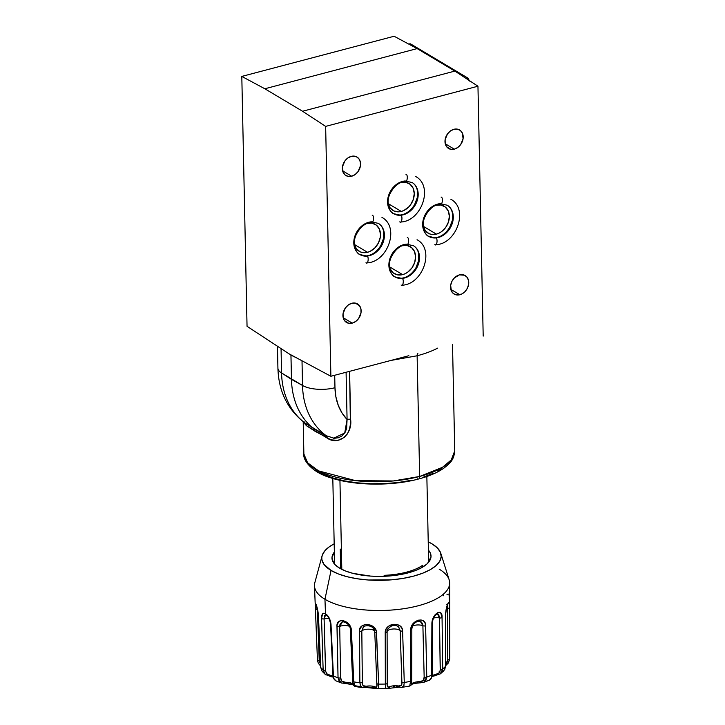 <?xml version="1.0" encoding="UTF-8"?>
<svg xmlns="http://www.w3.org/2000/svg" width="725" height="725" viewBox="0 0 725 725"><rect width="100%" height="100%" fill="white"/><g stroke="black" fill="none" stroke-linecap="round" stroke-linejoin="round"><path stroke-width="1.09" d="M351.824 303.258A10.775 8.437 -59.2 0 1 357.552 303.929A10.775 8.437 -59.2 0 1 360.697 314.206A10.775 8.437 -59.2 0 1 352.241 323.123L343.197 317.731L352.241 323.123L348.743 323.287L344.574 320.704L343.142 317.487L343.061 313.608L345.444 307.871L348.353 304.935L351.824 303.258L355.322 303.095L359.491 305.678L360.923 308.895L361.005 312.774L358.621 318.52L355.712 321.447L352.241 323.123A10.775 8.437 -59.2 0 1 346.514 322.453A10.775 8.437 -59.2 0 1 343.369 312.176A10.775 8.437 -59.2 0 1 351.824 303.258M459.433 274.884A10.775 8.437 -59.2 0 1 465.16 275.554A10.775 8.437 -59.2 0 1 468.305 285.831A10.775 8.437 -59.2 0 1 459.849 294.74L450.814 289.357L459.849 294.74A10.775 8.437 -59.2 0 1 454.122 294.069A10.775 8.437 -59.2 0 1 450.977 283.801A10.775 8.437 -59.2 0 1 459.433 274.884L464.526 275.219L467.099 277.303L468.531 280.521L468.613 284.399L467.326 288.333L464.879 291.74L461.626 294.087L456.351 294.903L453.352 293.534L451.312 290.834L450.669 285.233L451.956 281.291L454.412 277.892L459.433 274.884M435.807 205.248A15.678 12.271 -59.2 0 1 444.135 206.217A15.678 12.271 -59.2 0 1 448.712 221.17A15.678 12.271 -59.2 0 1 436.414 234.13L423.264 226.291L436.414 234.13L438.987 233.178L441.462 231.701L445.694 227.433L448.467 221.986L449.355 216.195L448.231 210.939L445.259 207.006L440.9 205.012L435.653 205.284A15.678 12.271 -59.2 0 1 435.807 205.248M400.708 182.546A15.678 12.271 -59.2 0 1 409.036 183.525A15.678 12.271 -59.2 0 1 413.612 198.469A15.678 12.271 -59.2 0 1 401.315 211.437L388.165 203.598L401.315 211.437L403.888 210.477L408.619 207.06L410.586 204.74L413.359 199.293L414.256 193.502L413.132 188.237L410.16 184.313L405.801 182.31L400.553 182.591A15.678 12.271 -59.2 0 1 400.708 182.546M366.941 223.409A15.678 12.271 -59.2 0 1 375.269 224.387A15.678 12.271 -59.2 0 1 379.837 239.332A15.678 12.271 -59.2 0 1 367.539 252.291L354.389 244.461L367.539 252.291L370.122 251.339L374.852 247.923L378.423 242.975L380.29 237.247L380.48 234.356L379.356 229.1L376.393 225.167L372.025 223.173L366.778 223.454A15.678 12.271 -59.2 0 1 366.941 223.409M402.031 245.739A15.678 12.271 -59.2 0 1 410.359 246.718A15.678 12.271 -59.2 0 1 414.936 261.662A15.678 12.271 -59.2 0 1 402.638 274.63L389.488 266.791L402.638 274.63L405.212 273.669L407.686 272.192L411.909 267.933L414.682 262.486L415.579 256.695L414.455 251.43L411.483 247.506L407.124 245.503L401.877 245.784A15.678 12.271 -59.2 0 1 402.031 245.739M453.886 129.295A10.775 8.437 -59.2 0 1 459.614 129.965A10.775 8.437 -59.2 0 1 462.758 140.242A10.775 8.437 -59.2 0 1 454.303 149.151L445.259 143.767L454.303 149.151A10.775 8.437 -59.2 0 1 448.576 148.48A10.775 8.437 -59.2 0 1 445.431 138.212A10.775 8.437 -59.2 0 1 453.886 129.295L457.384 129.132L460.384 130.5L462.432 133.201L463.067 138.801L460.683 144.547L457.774 147.483L454.303 149.151L450.805 149.314L446.636 146.74L445.204 143.514L445.123 139.644L447.506 133.898L450.415 130.971L453.886 129.295M351.244 156.364A10.775 8.437 -59.2 0 1 356.972 157.035A10.775 8.437 -59.2 0 1 360.117 167.312A10.775 8.437 -59.2 0 1 351.661 176.22L342.617 170.837L351.661 176.22A10.775 8.437 -59.2 0 1 345.934 175.55A10.775 8.437 -59.2 0 1 342.789 165.273A10.775 8.437 -59.2 0 1 351.244 156.364L356.337 156.7L358.911 158.775L360.343 162.001L360.425 165.871L358.041 171.617L355.132 174.544L351.661 176.22L348.163 176.383L345.163 175.015L343.115 172.314L342.481 166.714L344.864 160.968L347.773 158.041L351.244 156.364M408.873 355.703L330.881 376.275L325.643 126.386L477.956 86.221L454.874 71.086L417.147 48.602L394.119 36.25L241.806 76.415L264.833 88.767L417.147 48.602L264.833 88.767L302.561 111.251L454.874 71.086L302.561 111.251L325.643 126.386L302.561 111.251L264.833 88.767L241.806 76.415L247.044 326.304L289.012 353.809L247.044 326.304L241.806 76.415L394.119 36.25L417.147 48.602L454.874 71.086L477.956 86.221L325.643 126.386L330.881 376.275L289.012 353.809L330.881 376.275L408.873 355.703M417.863 353.419A3.915 1.903 -104.8 0 0 417.129 355.776L390.866 360.452L417.129 355.776L419.657 476.461L417.129 355.776A3.915 1.903 75.2 0 1 417.863 353.419M333.536 438.272L344.719 432.997L347.076 419.476A3.915 1.522 178.8 0 1 350.601 419.286L349.595 371.336L350.402 424.506L349.396 429.499L347.329 433.976L344.167 437.519L337.923 440.338L331.098 439.867L314.768 431.103L306.793 425.919L305.243 424.46L304.101 421.751M303.204 421.723L303.875 453.995A75.445 29.299 -1.2 0 0 343.197 478.79A75.445 29.299 -1.2 0 0 419.657 476.461L393.258 480.965L355.567 480.657L318.628 470.906L307.608 462.795L303.875 453.995C302.688 460.411 312.43 472.573 330.709 477.793C354.471 485.768 391.835 486.248 418.561 478.998C429.037 476.234 437.501 472.609 443.927 468.114C449.527 463.547 453.932 460.629 454.738 450.832L451.267 459.931L442.486 467.308L419.657 476.461A3.915 1.903 75.2 0 1 418.588 478.998A3.915 1.903 -104.8 0 0 419.657 476.461A75.445 29.299 -1.2 0 0 454.738 450.832L452.509 344.203M304.935 423.019L326.757 436.568L326.259 435.734A83.094 65.032 -59.2 0 1 302.524 385.455L281.563 372.967A23.517 9.135 178.8 0 1 277.92 368.119M305.279 423.219A83.094 65.032 -59.2 0 1 281.563 372.967A83.094 65.032 120.8 0 0 305.279 423.219L326.259 435.734L334.361 438.308L338.484 437.737L342.164 435.807L344.964 432.635L346.623 428.593L347.076 419.476A3.915 1.522 -1.2 0 1 350.601 419.286C352.858 434.094 338.548 446.419 326.785 437.837L326.757 436.568L326.785 437.837L306.793 425.919L304.373 422.612M313.726 428.783A83.774 65.567 -59.2 0 1 291.468 379.365A83.774 65.567 120.8 0 0 313.726 428.783L314.768 431.103L313.726 428.783M305.307 423.246L306.793 425.919L305.307 423.246M304.926 423.01C287.608 409.679 278.608 391.418 277.92 368.218A23.517 9.135 -1.2 0 0 281.563 372.967L291.468 379.365L290.961 355.114L297.15 358.177L290.933 354.842L291.468 379.365L302.524 385.455L302.008 360.787L302.524 385.455A23.517 9.135 -1.2 0 0 334.968 387.712L335.902 396.883L338.285 405.393L342.046 413.005L347.076 419.476L346.088 372.26L347.076 419.476A59.577 46.627 -59.2 0 1 334.968 387.712A23.517 9.135 178.8 0 1 302.524 385.455A83.094 65.032 120.8 0 0 326.232 435.716M334.968 387.712L334.705 375.269L334.968 387.712M290.961 355.114L289.456 354.045L290.961 355.114M281.563 372.967L281.055 348.598L281.563 372.967M411.528 480.276L398.451 482.469L384.631 483.647L370.62 483.756L356.936 482.805L344.121 480.829L332.666 477.893L322.997 474.123L315.502 469.655M441.607 468.622L437.846 470.987M433.532 473.217L423.373 477.15M418.588 478.998A3.915 1.903 75.2 0 1 417.636 478.826M437.737 348.091L437.71 348.109C431.982 351.118 425.113 353.673 417.129 355.776M483.194 336.11L477.956 86.221L483.194 336.11M389.407 266.428L390.213 268.939L393.186 272.872L397.545 274.866L402.638 274.63A15.678 12.271 -59.2 0 1 394.309 273.651A15.678 12.271 -59.2 0 1 389.452 266.637M354.308 244.098L356.392 248.784L360.135 251.802L362.455 252.536L367.539 252.291A15.678 12.271 -59.2 0 1 359.21 251.321A15.678 12.271 -59.2 0 1 354.353 244.298M388.074 203.236L390.168 207.921L393.902 210.948L398.723 211.845L401.315 211.437A15.678 12.271 -59.2 0 1 392.986 210.458A15.678 12.271 -59.2 0 1 388.12 203.444M423.183 225.928L425.267 230.613L429.001 233.64L431.321 234.374L436.414 234.13A15.678 12.271 -59.2 0 1 428.085 233.16A15.678 12.271 -59.2 0 1 423.228 226.137M422.748 565.174L422.784 567.032L422.748 565.174A47.034 18.27 -1.2 0 1 384.277 575.324L384.295 576.293L384.277 575.324M339.943 480.34L341.801 569.352L339.943 480.34M340.261 549.088L340.668 568.753M469.111 80.421A3.915 1.903 -104.8 0 0 467.326 77.729L465.668 78.164L467.326 77.729L410.731 43.998L409.281 44.388L410.731 43.998A3.915 1.903 -104.8 0 0 409.806 43.826L408.755 44.098M409.272 44.18L410.731 43.998L467.326 77.729L469.302 81.109M399.774 221.85C401.831 224.342 403 215.398 400.635 215.252A18.125 14.183 -59.2 0 1 391.989 212.516A18.125 14.183 120.8 0 0 400.635 215.252L399.937 215.071L400.635 215.252A18.125 14.183 120.8 0 0 416.54 202.42A18.125 14.183 120.8 0 0 413.757 183.697A18.125 14.183 -59.2 0 1 416.54 202.42A18.125 14.183 -59.2 0 1 400.635 215.252C403 215.398 401.831 224.342 399.774 221.85M405.819 181.141L412.153 182.537C414.709 184.05 416.404 186.57 417.265 190.086L417.256 197.662L414.555 204.74C410.595 211.002 405.719 214.446 399.937 215.071L393.593 213.676C389.669 212.57 385.637 202.311 390.059 193.693C393.902 186.153 399.149 181.966 405.819 181.141L405.121 180.96C407.178 183.452 408.347 174.507 405.982 174.363C408.347 174.507 407.178 183.452 405.121 180.96A18.125 14.183 120.8 0 0 389.207 193.783A18.125 14.183 120.8 0 0 391.989 212.516M434.873 244.542C436.93 247.035 438.099 238.09 435.734 237.945A18.125 14.183 -59.2 0 1 427.097 235.217A18.125 14.183 120.8 0 0 435.734 237.945L435.036 237.764L435.734 237.945A18.125 14.183 120.8 0 0 451.648 225.122A18.125 14.183 120.8 0 0 448.857 206.389A18.125 14.183 -59.2 0 1 451.648 225.122A18.125 14.183 -59.2 0 1 435.734 237.945C438.099 238.09 436.93 247.035 434.873 244.542M440.918 203.834L447.262 205.229C449.808 206.743 451.512 209.262 452.364 212.788L452.355 220.355L449.654 227.433C445.694 233.695 440.827 237.138 435.036 237.764L428.692 236.368C424.768 235.263 420.745 225.013 425.158 216.394C429.001 208.854 434.248 204.667 440.918 203.834L440.22 203.662C442.277 206.154 443.446 197.209 441.081 197.064C443.446 197.209 442.277 206.154 440.22 203.662A18.125 14.183 120.8 0 0 424.306 216.485A18.125 14.183 120.8 0 0 427.097 235.217M365.998 262.704C368.064 265.196 369.233 256.251 366.859 256.106A18.125 14.183 -59.2 0 1 358.222 253.378A18.125 14.183 120.8 0 0 366.859 256.106L366.161 255.925L366.859 256.106A18.125 14.183 120.8 0 0 382.773 243.283A18.125 14.183 120.8 0 0 379.991 224.551A18.125 14.183 -59.2 0 1 382.773 243.283A18.125 14.183 -59.2 0 1 366.859 256.106C369.233 256.251 368.064 265.196 365.998 262.704M372.043 221.995L378.387 223.391C380.933 224.904 382.637 227.423 383.489 230.949L383.489 238.516L380.779 245.594C376.828 251.856 371.952 255.3 366.161 255.925L359.827 254.538C355.903 253.424 351.87 243.174 356.283 234.556C360.126 227.016 365.382 222.829 372.043 221.995L371.345 221.823C373.411 224.315 374.58 215.37 372.206 215.225C374.58 215.37 373.411 224.315 371.345 221.823A18.125 14.183 120.8 0 0 355.44 234.646A18.125 14.183 120.8 0 0 358.222 253.378M401.097 285.034C403.154 287.535 404.323 278.59 401.958 278.436A18.125 14.183 -59.2 0 1 393.312 275.708A18.125 14.183 120.8 0 0 401.958 278.436L401.26 278.264L401.958 278.436A18.125 14.183 120.8 0 0 417.863 265.613A18.125 14.183 120.8 0 0 415.081 246.881A18.125 14.183 -59.2 0 1 417.863 265.613A18.125 14.183 -59.2 0 1 401.958 278.436C404.323 278.59 403.154 287.535 401.097 285.034M407.142 244.334L413.477 245.73C416.032 247.243 417.727 249.763 418.588 253.279L418.579 260.846L415.878 267.933C411.918 274.186 407.042 277.63 401.26 278.264L394.917 276.868C390.993 275.754 386.96 265.504 391.382 256.886C395.225 249.346 400.472 245.159 407.142 244.334L406.444 244.153C408.501 246.645 409.67 237.7 407.305 237.555C409.67 237.7 408.501 246.645 406.444 244.153A18.125 14.183 120.8 0 0 390.53 256.976A18.125 14.183 120.8 0 0 393.312 275.708M447.207 605.13L447.379 608.366A6.724 2.61 -1.2 0 0 446.401 608.384A6.724 2.61 178.8 0 1 447.379 608.366L447.76 659.868A1.958 0.788 -0.2 0 0 449.627 659.125A66.202 25.71 -1.2 0 0 449.817 657.167A66.202 25.71 178.8 0 1 449.627 659.125L449.446 607.632L449.627 659.125A1.958 0.788 179.8 0 1 447.76 659.868L447.008 662.822L445.549 664.589M449.418 606.154L449.446 607.632C450.098 597.5 446.12 604.451 445.576 614.392L446.437 607.84L448.059 603.282L448.947 602.683L449.418 606.154M443.247 671.268L444.824 669.266L445.413 666.493L445.576 614.392L445.413 666.493A66.202 25.71 178.8 0 1 442.703 668.921A66.202 25.71 -1.2 0 0 445.413 666.493L443.899 670.67M442.06 617.537L442.703 668.921L442.06 617.537A1.958 0.807 179.3 0 1 439.468 617.918L440.211 670.326L438.987 672.972L435.118 674.703A7.803 3.027 -1.2 0 0 432.127 675.501A7.803 3.027 -1.2 0 1 435.118 674.703A1.958 0.589 81.1 0 1 434.773 675.899A1.958 0.589 -98.9 0 0 435.118 674.703C438.507 674.159 440.22 672.365 440.274 669.329A1.958 0.797 -0.7 0 0 442.703 668.921A1.958 0.797 179.3 0 1 440.274 669.329L439.468 617.918A6.724 2.61 -1.2 0 0 433.559 618.026A6.724 2.61 178.8 0 1 439.468 617.918A1.958 0.807 -0.7 0 0 442.06 617.537C442.676 607.532 432.209 613.486 431.892 623.319L433.641 616.966L437.411 612.797L439.25 612.263L440.737 612.933L442.06 617.537M431.62 675.22L431.892 623.319L431.62 675.22A66.202 25.71 178.8 0 1 426.771 677.105A66.202 25.71 -1.2 0 0 431.62 675.22A1.958 0.761 0.3 0 0 432.163 674.703A1.958 0.761 -179.7 0 1 431.62 675.22L431.194 677.902L429.463 680.113L430.115 679.688M425.611 625.757L426.771 677.105L425.611 625.757C426.064 615.869 410.712 619.92 410.703 629.69L411.329 626.545L413.051 623.663L415.543 621.443L418.379 620.174L421.143 619.975L423.454 620.917L425.013 622.938L425.611 625.757A1.958 0.807 178.7 0 1 422.892 625.729A6.724 2.61 -1.2 0 0 412.516 626.074A6.724 2.61 178.8 0 1 422.892 625.729A1.958 0.807 -1.3 0 0 425.611 625.757M410.522 681.382L410.703 629.69L410.522 681.382A1.958 0.779 0.1 0 0 411.691 680.684A1.958 0.779 -179.9 0 1 410.522 681.382A66.202 25.71 178.8 0 1 404.278 682.433A66.202 25.71 -1.2 0 0 410.522 681.382L409.752 686.013M398.641 627.025L400.164 630.614A1.958 0.797 -1.9 0 0 402.602 631.049L404.278 682.433L402.602 631.049C402.792 621.243 384.893 622.766 385.22 632.526L385.89 629.49L387.793 626.898L390.603 625.086L393.874 624.279L397.137 624.533L399.928 625.865L401.849 628.131L402.602 631.049A1.958 0.797 178.1 0 1 400.164 630.614A6.724 2.61 -1.2 0 0 399.493 630.088A6.661 5.211 120.8 0 0 397.971 626.472A6.661 5.211 -59.2 0 1 399.493 630.088A6.724 2.61 -1.2 0 0 392.044 629.101A6.724 2.61 -1.2 0 0 387.105 631.62M439.187 569.152A67.606 26.254 178.8 0 1 449.672 582.991A67.606 26.254 178.8 0 1 400.916 609.1A67.606 26.254 178.8 0 1 324.954 599.276L325.489 613.713L329.105 617.827L330.99 624.143L333.428 676.026A66.202 25.71 -1.2 0 0 338.04 677.83L337.062 624.995L338.802 621.615L340.958 620.627L343.596 620.781L346.369 622.014L348.861 624.189L351.172 628.593L353.764 681.853A66.202 25.71 -1.2 0 0 359.881 682.796L359.473 629.889L361.721 626.173L364.412 624.796L367.611 624.497L370.874 625.249L373.737 627.007L376.302 631.049L378.64 684.101A66.202 25.71 -1.2 0 0 385.337 684.047L385.22 632.526L385.337 684.047A1.958 0.788 -0.2 0 0 387.232 683.322L387.096 631.729L387.73 629.119M353.329 684.527L353.039 684.201A1.958 1.704 137 0 0 353.456 685.225A1.958 1.704 -43 0 1 353.039 684.201A7.803 3.027 -1.2 0 0 352.278 683.612A1.958 1.532 120.8 0 0 352.93 684.817A1.958 1.532 -59.2 0 1 352.278 683.612A7.803 3.027 -1.2 0 0 345.68 682.316L341.865 681.237L340.641 677.812L339.699 626.409L340.034 624.198L341.883 622.104M398.759 627.152L400.164 630.614L401.895 683.05L401.315 685.37L398.36 685.977A7.803 3.027 -1.2 0 0 389.488 686.729L388.183 687.082L387.277 685.179L387.096 631.729A1.958 0.788 179.9 0 1 385.22 632.526A1.958 0.788 -0.1 0 0 387.096 631.738C386.334 630.315 387.893 628.357 391.781 625.856C394.826 624.995 397.173 625.448 398.822 627.216L398.768 627.152M376.193 667.362L376.873 686.031L376.248 687.182L375.042 686.847A7.803 3.027 -1.2 0 0 366.252 686.24L363.116 685.678L362.364 683.376L361.82 630.931A6.724 2.61 178.8 0 1 367.448 629.209A6.724 2.61 178.8 0 1 373.728 630.297A6.724 2.61 178.8 0 1 374.698 631.294A6.724 2.61 -1.2 0 0 373.728 630.297A6.661 5.211 120.8 0 0 373.339 628.357A6.661 5.211 -59.2 0 1 373.728 630.297A6.724 2.61 -1.2 0 0 367.448 629.209A6.724 2.61 -1.2 0 0 361.82 630.931L363.189 627.288M350.012 626.844L350.565 629.88M326.83 614.954L327.41 615.317M434.846 615.054L435.598 614.419M437.592 613.821L438.752 614.709L439.468 617.918L437.42 613.812M322.108 555.758L314.84 582.655A67.606 26.254 -1.2 0 0 324.954 599.276L331.044 570.439A59.731 23.2 178.8 0 1 322.108 555.758A59.731 23.2 178.8 0 1 334.18 543.822L329.54 546.614L324.8 550.864L322.226 555.341L321.8 557.625L321.945 559.899L323.939 564.34L331.044 570.439L324.954 599.276A67.606 26.254 -1.2 0 0 404.795 608.547A67.606 26.254 -1.2 0 0 449.174 579.846L440.791 553.275A59.731 23.2 178.8 0 1 401.577 578.632A59.731 23.2 178.8 0 1 331.044 570.439L338.24 573.901L347.103 576.71L357.289 578.777L368.409 580.009L391.699 579.819L402.982 578.405L413.449 576.167L422.675 573.212L430.324 569.632L436.097 565.572L439.776 561.186L441.208 556.646L440.347 552.124L437.229 547.792L431.964 543.822A59.731 23.2 178.8 0 1 440.791 553.275M428.23 541.847A59.731 23.2 178.8 0 1 431.964 543.822L428.23 541.847M429.535 560.978A47.968 18.623 -1.2 0 0 428.566 557.915A47.968 18.623 178.8 0 1 429.535 560.978M428.403 550.112A49.536 19.24 178.8 0 1 430.759 558.277A49.536 19.24 178.8 0 1 392.778 575.668A49.536 19.24 178.8 0 1 339.653 568.173A49.536 19.24 178.8 0 1 332.34 560.334A49.536 19.24 178.8 0 1 334.352 552.078L331.987 557.534L332.702 561.286L335.285 564.875L339.653 568.173L345.626 571.037L352.975 573.375L370.638 576.103L380.281 576.393L399.321 574.771L407.994 572.922L415.652 570.466L421.995 567.494L426.78 564.132L429.825 560.498L431.022 556.728L430.306 552.976L428.403 550.112M333.672 562.981A47.968 18.623 178.8 0 1 334.515 559.881A47.968 18.623 -1.2 0 0 333.672 562.981M446.953 594.283L449.029 594.074L449.663 604.26L449.79 656.524A66.202 25.71 178.8 0 1 449.817 657.167L449.672 582.991M420.491 621.506L419.567 621.225L421.298 621.996L422.458 623.563L422.892 625.729L424.17 677.132A1.958 0.807 -1.2 0 0 426.771 677.105A1.958 0.807 178.8 0 1 424.17 677.132L423.155 680.567L419.458 681.708A7.803 3.027 -1.2 0 0 411.854 683.72L411.283 684.192M411.601 680.449A1.958 0.779 -179.9 0 1 411.691 680.684L411.256 684.101M421.143 682.76L419.558 682.877L419.458 681.708A7.803 3.027 -1.2 0 0 411.854 683.72A1.958 1.667 46.2 0 1 411.392 684.844A1.958 1.667 -133.8 0 0 411.854 683.72L411.311 684.201L411.311 683.693M411.682 628.684A1.958 0.779 -179.8 0 1 411.836 629.001A1.958 0.779 -179.8 0 1 410.703 629.69A1.958 0.779 0.2 0 0 411.836 629.001C412.969 621.234 419.811 620.627 420.364 621.443L422.892 625.729L424.17 677.132C424.333 680.159 422.766 681.69 419.458 681.708L419.558 682.877C414.419 683.349 411.7 684.01 411.401 684.844A1.958 1.667 46.2 0 1 410.078 685.234M423.799 682.298L426.771 677.105L425.774 680.847L423.636 682.37L429.508 680.095C430.741 679.914 431.629 678.12 432.163 674.703L432.417 622.811A1.958 0.761 -179.7 0 1 431.892 623.319A1.958 0.761 0.3 0 0 432.417 622.811C433.042 614.827 439.105 612.707 437.501 613.803M434.502 675.772A1.958 0.589 -98.9 0 0 434.773 675.899A1.958 0.589 81.1 0 1 434.502 675.772L431.864 676.371M440.501 673.743L442.703 668.921L442.114 671.685L440.356 673.86L443.809 670.77L445.54 666.23A1.958 0.743 -179.8 0 1 445.413 666.493A1.958 0.743 0.2 0 0 445.54 666.221A1.958 0.743 0.2 0 0 445.413 665.958A1.958 0.743 -179.8 0 1 445.54 666.221L445.694 614.138A1.958 0.743 -179.8 0 1 445.576 614.392A1.958 0.743 0.2 0 0 445.694 614.129C446.401 607.885 447.144 604.478 447.941 603.934L446.836 604.405M439.205 671.558L440.111 671.957M441.144 672.066L442.214 671.839M447.252 605.447L447.379 608.366A1.958 0.797 -0.2 0 0 449.446 607.632A1.958 0.797 179.8 0 1 447.379 608.366L447.76 659.868L445.549 664.571M449.509 660.357L449.627 659.125M443.528 594.473L443.537 595.751M317.523 609.426A6.724 2.61 -1.2 0 0 317.387 609.426L317.36 608.755L317.387 609.426A6.724 2.61 178.8 0 1 317.523 609.426M320.513 664.472L319.236 660.919L317.387 609.426A1.958 0.788 177.7 0 1 315.411 608.728L317.45 660.212A1.958 0.788 -2.3 0 0 319.236 660.919L317.387 609.426A1.958 0.788 -2.3 0 1 315.411 608.728L315.357 604.215L315.574 603.662L316.037 604.36L318.429 615.434C317.441 605.511 314.342 598.605 315.411 608.728L317.45 660.212A66.202 25.71 178.8 0 1 317.441 659.94A66.202 25.71 -1.2 0 0 317.45 660.212A1.958 0.788 177.7 0 0 319.236 660.919L320.731 664.743M318.402 615.018A1.958 0.743 -2.5 0 0 318.338 615.217A1.958 0.743 -2.5 0 0 318.429 615.434A1.958 0.743 177.5 0 1 318.338 615.217L320.64 667.299L322.208 671.386L320.74 667.517L318.429 615.434L320.74 667.517A1.958 0.743 177.5 0 1 320.64 667.29A1.958 0.743 -2.5 0 0 320.74 667.517A66.202 25.71 -1.2 0 0 323.142 669.891A1.958 0.797 -1.8 0 0 325.516 670.272L324.093 618.86L324.8 615.28L325.77 614.709M329.195 618.742A6.724 2.61 -1.2 0 0 324.093 618.86A6.724 2.61 178.8 0 1 329.195 618.742M323.858 672.655L323.142 669.891A1.958 0.797 178.2 0 0 325.516 670.272C326.014 673.579 327.809 675.338 330.899 675.555A1.958 0.707 98.1 0 0 331.352 676.742A1.958 0.707 -81.9 0 1 330.899 675.555A7.803 3.027 -1.2 0 1 332.993 676.017A7.803 3.027 -1.2 0 0 330.899 675.555L326.984 673.888L325.625 671.268L324.093 618.86A1.958 0.797 178.2 0 1 321.547 618.525L323.142 669.891L325.208 674.359M322.108 671.25L320.74 667.517A66.202 25.71 178.8 0 0 323.142 669.891L321.547 618.525A1.958 0.797 -1.8 0 0 324.093 618.86L325.679 614.728C325.235 615.253 328.443 613.54 330.528 623.69A1.958 0.761 -2.7 0 0 330.99 624.143C330.301 619.213 328.461 615.733 325.489 613.713C322.852 612.389 321.538 613.993 321.547 618.525L322.516 613.903L323.803 613.205L325.489 613.713L324.954 599.276A67.606 26.254 178.8 0 1 314.478 585.827L317.45 660.212M353.039 684.201A7.803 3.027 -1.2 0 0 352.278 683.612A7.803 3.027 -1.2 0 0 345.68 682.316C342.572 682.578 340.895 681.083 340.641 677.812A1.958 0.807 178.7 0 1 338.04 677.83A1.958 0.807 -1.3 0 0 340.641 677.812L339.699 626.409A6.724 2.61 178.8 0 1 349.387 626.282A6.724 2.61 -1.2 0 0 339.699 626.409A1.958 0.807 178.8 0 1 336.971 626.482L338.04 677.83A66.202 25.71 178.8 0 1 333.428 676.026L330.99 624.143A1.958 0.761 177.3 0 1 330.528 623.699L332.956 675.564A1.958 0.761 -2.7 0 0 333.428 676.026L333.998 678.691L335.992 680.875L335.258 680.458M344.321 621.878L344.864 622.014M353.166 683.566L353.32 684.164M352.812 680.929A1.958 0.779 -2.6 0 0 352.694 681.219A1.958 0.779 -2.6 0 0 353.764 681.853L351.389 630.179A1.958 0.77 177.4 0 1 350.347 629.554A1.958 0.77 -2.6 0 0 351.389 630.179C350.918 620.41 336.065 616.603 336.971 626.482A1.958 0.807 -1.2 0 0 339.699 626.409L342.408 621.923M350.347 629.554A1.958 0.77 177.4 0 1 350.347 629.545L352.685 681.21C352.613 683.938 353.401 685.705 355.069 686.502L362.618 687.672L365.844 687.445A1.958 0.68 -100.2 0 0 366.252 686.24A1.958 0.68 79.8 0 1 365.853 687.445L378.069 688.75L386.425 688.678L398.877 687.173A1.958 0.788 -80.5 0 1 398.36 685.977A1.958 0.788 99.5 0 0 398.868 687.173L401.976 687.354L409.707 686.058L411.401 684.844M374.762 631.946L376.837 683.403A1.958 0.788 -2.3 0 0 378.64 684.101L376.538 632.599A1.958 0.788 177.6 0 1 374.762 631.892A1.958 0.788 177.6 0 1 374.762 631.828A1.958 0.788 -2.4 0 0 374.762 631.892A1.958 0.788 -2.4 0 0 376.538 632.599C376.402 622.838 358.676 621.606 359.328 631.403L359.881 682.796A1.958 0.797 -0.7 0 0 362.319 682.397L361.82 630.931A1.958 0.797 179.4 0 1 359.328 631.403A1.958 0.797 -0.6 0 0 361.82 630.931L363.488 626.989M387.096 631.665A6.724 2.61 178.8 0 1 391.989 629.101A6.724 2.61 178.8 0 1 399.493 630.088A6.724 2.61 178.8 0 1 400.164 630.614L401.895 682.071A1.958 0.797 -1.8 0 0 404.278 682.433A1.958 0.797 178.2 0 1 401.895 682.071C402.266 685.125 401.088 686.43 398.36 685.977A7.803 3.027 -1.2 0 0 389.488 686.729A1.958 1.269 67.8 0 1 388.854 687.998A1.958 1.269 67.8 0 1 388.138 687.998L387.277 688.433M402.103 687.318L403.97 685.506M400.508 687.309L399.239 687.046A1.958 0.788 -80.5 0 1 398.868 687.173M388.854 687.998A1.958 1.269 -112.2 0 0 389.488 686.729C387.703 687.762 386.951 686.629 387.232 683.322A1.958 0.788 179.8 0 1 385.337 684.047A66.202 25.71 178.8 0 1 378.64 684.101L378.704 687.644L377.933 688.732M386.588 688.668L385.528 687.59L385.337 684.047M377.326 688.514L376.529 688.088A1.958 1.35 -67.6 0 1 375.731 688.088A1.958 1.35 -67.6 0 1 375.042 686.847A1.958 1.35 112.4 0 0 375.731 688.088M378.124 688.732L378.595 688.315M378.64 684.101A1.958 0.788 177.7 0 1 376.837 683.403C377.362 686.521 376.764 687.662 375.042 686.847A7.803 3.027 -1.2 0 0 366.252 686.24C363.606 686.947 362.292 685.66 362.319 682.397A1.958 0.797 179.3 0 1 359.881 682.796A66.202 25.71 178.8 0 1 353.764 681.853L355.132 686.475M360.243 685.46L362.473 687.635M365.536 687.327L364.222 687.608M363.044 687.699L360.642 686.394L359.881 682.796M353.764 681.853A1.958 0.779 177.4 0 1 352.694 681.219M345.68 682.316L345.707 683.485L345.68 682.316M341.43 682.995L339.273 681.554L338.04 677.83L341.221 682.914M352.413 684.237L345.707 683.485L352.93 684.826L353.737 685.56L353.474 684.654M333.428 676.026A1.958 0.761 177.3 0 1 332.956 675.564C332.929 677.685 333.881 679.434 335.82 680.811L341.403 682.986L345.707 683.485M333.119 676.869L331.678 676.606A1.958 0.707 -81.9 0 1 331.352 676.742L333.165 677.105M322.172 671.341L325.335 674.477L331.37 676.742M325.752 674.794L324.673 673.824M323.178 672.247L324.274 672.8M317.468 660.466L318.32 663.312L320.577 665.976M354.924 685.687L360.117 686.611M366.968 687.119L374.209 687.4M393.385 686.847L394.88 686.765M396.376 686.765L397.844 686.865M412.679 683.775L418.098 682.769M404.278 682.433L403.762 686.04L401.614 687.382M277.92 368.218L277.458 346.242M428.656 562.192L426.853 476.488M334.606 564.159L332.811 478.455M400.472 222.022C421.415 221.605 433.958 186.225 415.724 176.538M435.571 244.724C456.514 244.307 469.057 208.918 450.832 199.239M366.696 262.885C387.648 262.468 400.191 227.079 381.957 217.4M401.795 285.215C422.738 284.798 435.281 249.418 417.047 239.73M411.691 680.675L411.836 628.992M419.558 682.877L423.636 682.37M440.356 673.851L431.955 676.588M445.54 665.768L448.576 662.786L449.817 657.167M316.308 605.013L316.082 604.759C316.245 604.886 318.248 610.541 318.338 615.226M342.046 622.032C342.445 620.981 350.275 623.273 350.347 629.545M363.343 627.125L363.352 627.116C362.718 625.793 373.656 623.437 374.762 631.883L376.239 668.45M387.096 631.702L387.105 635.535"/></g></svg>
